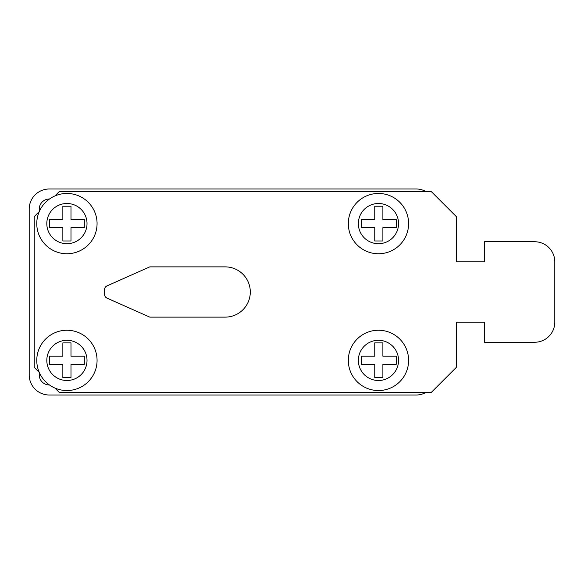 <?xml version="1.0" encoding="UTF-8"?>
<svg xmlns="http://www.w3.org/2000/svg" width="584" height="584" viewBox="0 0 584 584"><rect width="100%" height="100%" fill="white"/><g stroke="black" fill="none" stroke-linecap="round" stroke-linejoin="round"><path stroke-width="0.88" d="M378.461 193.457A30.149 30.149 0 0 1 408.61 223.606A30.149 30.149 0 0 1 378.461 253.755A30.149 30.149 0 0 1 348.312 223.606A30.149 30.149 0 0 1 378.461 193.457A30.149 30.149 0 0 0 348.312 223.606A30.149 30.149 0 0 0 378.461 253.755M66.919 193.457A30.149 30.149 0 0 1 97.068 223.606A30.149 30.149 0 0 1 66.919 253.755A30.149 30.149 0 0 1 36.77 223.606A30.149 30.149 0 0 1 66.919 193.457A30.149 30.149 0 0 0 36.77 223.606A30.149 30.149 0 0 0 66.919 253.755M66.919 330.245A30.149 30.149 0 0 1 97.068 360.394A30.149 30.149 0 0 1 66.919 390.543A30.149 30.149 0 0 1 36.77 360.394A30.149 30.149 0 0 1 66.919 330.245A30.149 30.149 0 0 0 36.77 360.394A30.149 30.149 0 0 0 66.919 390.543M378.461 330.245A30.149 30.149 0 0 1 408.61 360.394A30.149 30.149 0 0 1 378.461 390.543A30.149 30.149 0 0 1 348.312 360.394A30.149 30.149 0 0 1 378.461 330.245A30.149 30.149 0 0 0 348.312 360.394A30.149 30.149 0 0 0 378.461 390.543M54.896 388.046L59.349 392.499L431.189 392.499L456.316 367.373L456.316 322.149L484.45 322.149L484.45 342.246L534.703 342.246A20.097 20.097 0 0 0 554.8 322.149L554.8 261.851A20.097 20.097 0 0 0 534.703 241.754L484.45 241.754L484.45 261.851L456.316 261.851L456.316 216.627L431.189 191.501L59.349 191.501L54.896 195.954M39.267 211.583L34.222 216.627L34.222 367.373L39.267 372.417M49.436 384.958L49.297 384.958A10.052 10.052 0 0 1 39.252 374.913L39.252 372.395M39.252 211.605L39.252 209.087A10.052 10.052 0 0 1 49.297 199.042L49.436 199.042M425.846 191.501A20.097 20.097 0 0 0 416.115 188.99L49.297 188.99A20.097 20.097 0 0 0 29.2 209.087L29.2 374.913A20.097 20.097 0 0 0 49.297 395.01L416.115 395.01A20.097 20.097 0 0 0 425.846 392.499M456.316 261.851L484.45 261.851M484.45 241.754L534.703 241.754M554.8 261.851L554.8 322.149M484.45 322.149L456.316 322.149M225.168 317.127A25.127 25.127 0 0 0 250.295 292A25.127 25.127 0 0 0 225.168 266.873L149.796 266.873L106.96 285.912A4.022 4.022 0 0 0 104.572 289.591L104.572 294.409A4.022 4.022 0 0 0 106.96 298.088L149.796 317.127L225.168 317.127M70.985 219.533L70.985 206.225L62.853 206.225L62.853 219.533L49.523 219.533L49.523 227.672L62.853 227.672L62.853 240.98L70.985 240.98L70.985 227.672L84.308 227.672L84.308 219.533L70.985 219.533M382.892 219.533L382.892 206.225L374.76 206.225L374.76 219.533L361.438 219.533L361.438 227.672L374.76 227.672L374.76 240.98L382.892 240.98L382.892 227.672L396.222 227.672L396.222 219.533L382.892 219.533M382.892 342.881L374.76 342.881L374.76 356.196L361.438 356.196L361.438 364.328L374.76 364.328L374.76 377.636L382.892 377.636L382.892 364.328L396.222 364.328L396.222 356.196L382.892 356.196L382.892 342.881M70.985 342.881L62.853 342.881L62.853 356.196L49.523 356.196L49.523 364.328L62.853 364.328L62.853 377.636L70.985 377.636L70.985 364.328L84.308 364.328L84.308 356.196L70.985 356.196L70.985 342.881M378.461 243.703A20.097 20.097 0 0 0 398.558 223.606A20.097 20.097 0 0 0 378.461 203.502A20.097 20.097 0 0 0 358.357 223.606A20.097 20.097 0 0 0 378.461 243.703M66.919 243.703A20.097 20.097 0 0 0 87.016 223.606A20.097 20.097 0 0 0 66.919 203.502A20.097 20.097 0 0 0 46.815 223.606A20.097 20.097 0 0 0 66.919 243.703M66.919 380.498A20.097 20.097 0 0 0 87.016 360.394A20.097 20.097 0 0 0 66.919 340.297A20.097 20.097 0 0 0 46.815 360.394A20.097 20.097 0 0 0 66.919 380.498M378.461 380.498A20.097 20.097 0 0 0 398.558 360.394A20.097 20.097 0 0 0 378.461 340.297A20.097 20.097 0 0 0 358.357 360.394A20.097 20.097 0 0 0 378.461 380.498"/></g></svg>
